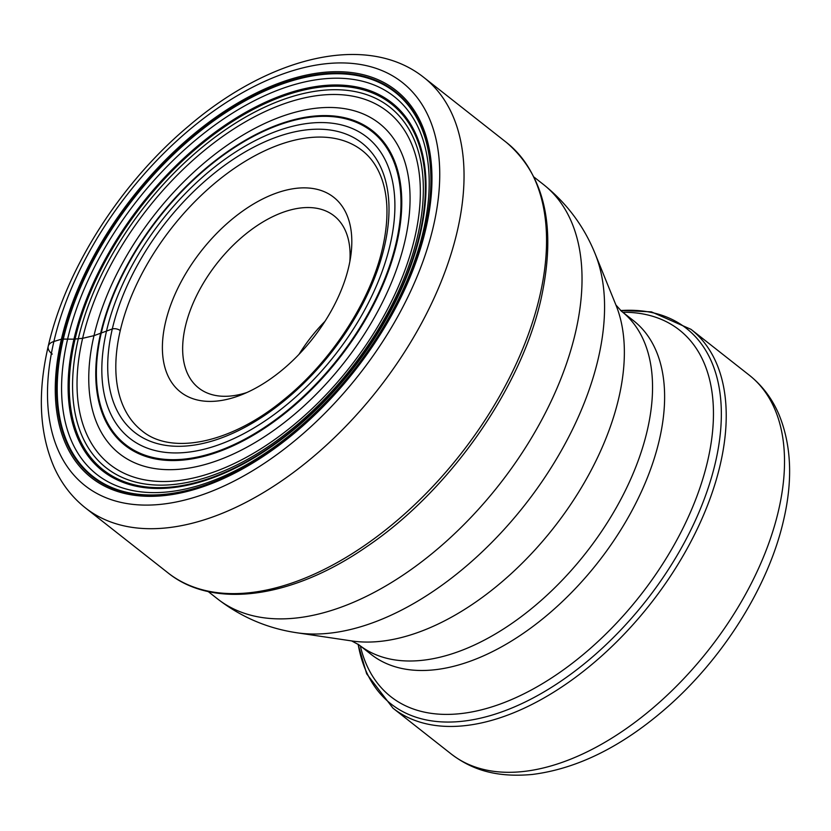 <?xml version="1.0" encoding="UTF-8"?>
<svg xmlns="http://www.w3.org/2000/svg" width="831" height="831" viewBox="0 0 831 831"><rect width="100%" height="100%" fill="white"/><g stroke="black" fill="none" stroke-linecap="round" stroke-linejoin="round"><path stroke-width="1.25" d="M348.729 266.876A123.881 70.874 -51.8 0 0 350.848 255.449A123.881 70.874 -51.8 0 0 275.902 193.259A123.881 70.874 -51.8 0 0 165.483 322.386A123.881 70.874 -51.8 0 0 241.094 394.964A123.881 70.874 -51.8 0 0 348.729 266.876M349.841 261.62A109.505 62.657 -51.8 0 0 334.083 215.852A109.505 62.657 -51.8 0 0 250.858 230.062A109.505 62.657 -51.8 0 0 185.375 326.448A109.505 62.657 -51.8 0 0 198.661 387.984A109.505 62.657 -51.8 0 0 246.849 392.533M120.256 330.593A178.218 101.964 128.2 0 1 226.832 173.721A178.218 101.964 128.2 0 1 362.264 150.598C371.197 157.61 377.793 167.291 382.063 179.641C388.441 198.526 388.596 221.358 382.53 248.147C370.678 301.051 331.164 361.745 283.579 399.867C230.249 443.972 170.771 455.201 141.872 430.728A178.218 101.964 -51.8 0 1 120.256 330.593A5.744 2.981 -166.9 0 0 112.299 328.962L93.996 335.651L82.622 338.31L73.949 339.173L62.678 339.079A2.877 1.496 -166.9 0 0 61.421 339.204L53.89 341.489A17.243 8.954 -166.9 0 0 52.249 354.099M82.622 338.31A224.536 128.473 -51.8 0 0 205.205 474.875A224.536 128.473 -51.8 0 0 414.752 237.697A224.536 128.473 128.2 0 0 292.169 101.133A224.536 128.473 128.2 0 0 82.622 338.31M93.996 335.651A210.129 120.225 -51.8 0 0 208.716 463.459A210.129 120.225 -51.8 0 0 404.822 241.499A210.129 120.225 128.2 0 0 290.102 113.691A210.129 120.225 128.2 0 0 93.996 335.651M78.28 338.819A229.418 131.256 128.2 0 1 292.387 96.5A229.418 131.256 128.2 0 1 417.629 236.035A229.418 131.256 -51.8 0 1 203.522 478.355A229.418 131.256 -51.8 0 1 78.28 338.819M75.07 339.1A232.888 133.24 -51.8 0 0 202.213 480.744A232.888 133.24 -51.8 0 0 419.562 234.758A232.888 133.24 128.2 0 0 292.419 93.103A232.888 133.24 128.2 0 0 75.07 339.1M73.949 339.173A234.072 133.926 128.2 0 1 292.408 91.919A234.072 133.926 128.2 0 1 420.195 234.29A234.072 133.926 -51.8 0 1 201.736 481.544A234.072 133.926 -51.8 0 1 73.949 339.173M67.571 339.277A240.419 137.562 -51.8 0 0 198.827 485.501A240.419 137.562 -51.8 0 0 423.208 231.548A240.419 137.562 128.2 0 0 291.951 85.323A240.419 137.562 128.2 0 0 67.571 339.277M63.301 339.11A244.387 139.826 128.2 0 1 291.39 80.971A244.387 139.826 128.2 0 1 424.807 229.605A244.387 139.826 -51.8 0 1 196.718 487.755A244.387 139.826 -51.8 0 1 63.301 339.11M62.678 339.079A244.958 140.148 -51.8 0 0 196.407 488.067A244.958 140.148 -51.8 0 0 425.025 229.325A244.958 140.148 128.2 0 0 291.297 80.337A244.958 140.148 128.2 0 0 62.678 339.079M61.421 339.204A246.35 140.948 128.2 0 1 291.328 78.987A246.35 140.948 128.2 0 1 425.825 228.826A246.35 140.948 -51.8 0 1 195.908 489.044A246.35 140.948 -51.8 0 1 61.421 339.204M53.89 341.489A256.53 146.775 128.2 0 1 293.301 70.521A256.53 146.775 128.2 0 1 433.346 226.551A256.53 146.775 128.2 0 1 193.935 497.509A256.53 146.775 128.2 0 1 53.89 341.489M85.458 507.928C71.809 497.104 61.265 483.33 53.828 466.617C39.337 432.629 37.468 392.533 48.208 346.319C65.784 268.797 120.786 182.841 188.689 126.011C270.013 56.3 367.302 32.274 424.018 77.595A273.773 156.633 128.2 0 1 457.216 231.434A273.773 156.633 128.2 0 1 293.509 472.413A273.773 156.633 128.2 0 1 85.458 507.928L167.955 572.839A273.773 156.633 -51.8 0 0 376.017 537.314A273.773 156.633 -51.8 0 0 539.724 296.335A273.773 156.633 128.2 0 0 506.515 142.506C545.146 175.653 556.656 227.787 541.064 298.931C520.985 389.105 448.792 491.516 366.419 546.871C292.356 598.237 213.422 609.549 167.955 572.839M112.299 328.962A183.963 105.257 128.2 0 1 283.994 134.643A183.963 105.257 128.2 0 1 384.421 246.537A183.963 105.257 -51.8 0 1 212.736 440.856A183.963 105.257 -51.8 0 1 112.299 328.962M106.607 330.686A191.67 109.661 128.2 0 1 285.49 128.234A191.67 109.661 128.2 0 1 390.123 244.813A191.67 109.661 -51.8 0 1 211.24 447.265A191.67 109.661 -51.8 0 1 106.607 330.686M101.351 332.629A199.211 113.972 -51.8 0 0 210.098 453.788A199.211 113.972 -51.8 0 0 396.013 243.369A199.211 113.972 128.2 0 0 287.266 122.209A199.211 113.972 128.2 0 0 101.351 332.629M100.748 332.899A200.126 114.501 128.2 0 1 287.526 121.513A200.126 114.501 128.2 0 1 396.782 243.234A200.126 114.501 -51.8 0 1 210.004 454.63A200.126 114.501 -51.8 0 1 100.748 332.899M296.979 632.786A253.663 145.134 -51.8 0 0 598.247 358.587A253.663 145.134 -51.8 0 0 595.152 253.787L616.02 305.257A224.692 128.556 -51.8 0 1 618.763 398.08A224.692 128.556 -51.8 0 1 351.908 640.961L296.979 632.786C267.613 628.444 241.115 617.142 217.504 598.871A263.604 150.816 128.2 0 0 417.827 564.675A263.604 150.816 128.2 0 0 575.457 332.649A263.604 150.816 -51.8 0 0 543.484 184.524L534.156 177.19M621.505 311.241L633.586 320.735A212.258 121.451 -51.8 0 1 659.326 440.004A212.258 121.451 -51.8 0 1 532.401 626.844A212.258 121.451 -51.8 0 1 371.093 654.381L359.013 644.887A212.258 121.451 128.2 0 0 520.331 617.35A212.258 121.451 128.2 0 0 647.256 430.51A212.258 121.451 -51.8 0 0 621.505 311.241L615.916 304.998M360.301 645.895A233.314 133.49 -51.8 0 0 530.147 690.623A233.314 133.49 -51.8 0 0 707.638 461.06A233.314 133.49 128.2 0 0 622.793 312.248M358.151 644.233A238.902 136.689 -51.8 0 0 529.212 700.003A238.902 136.689 -51.8 0 0 715.387 462.638A238.902 136.689 -51.8 0 0 620.674 310.555M451.243 754.018C471.811 769.683 496.034 777.774 532.37 774.45C576.496 768.852 620.31 747.422 663.834 710.162C721.807 660.614 768.363 587.185 783.56 520.32C792.992 480.089 791.413 444.699 778.803 414.139C771.999 398.413 762.152 385.428 749.282 375.186A241.011 137.894 -51.8 0 1 778.512 510.608A241.011 137.894 128.2 0 1 634.396 722.752A241.011 137.894 128.2 0 1 451.243 754.018L392.949 708.157A241.011 137.894 128.2 0 0 576.101 676.891A241.011 137.894 128.2 0 0 720.217 464.747A241.011 137.894 -51.8 0 0 690.987 329.325L651.421 311.864L620.518 310.42M324.983 321.327A109.505 62.657 -51.8 0 0 299.025 354.318M424.018 77.595L506.515 142.506M595.152 253.787C584.016 226.271 566.794 203.18 543.484 184.524M217.504 598.871L208.176 591.537M359.013 644.887L351.638 640.919M749.282 375.186L690.987 329.325M357.984 644.118L366.668 673.806L392.949 708.157"/></g></svg>
